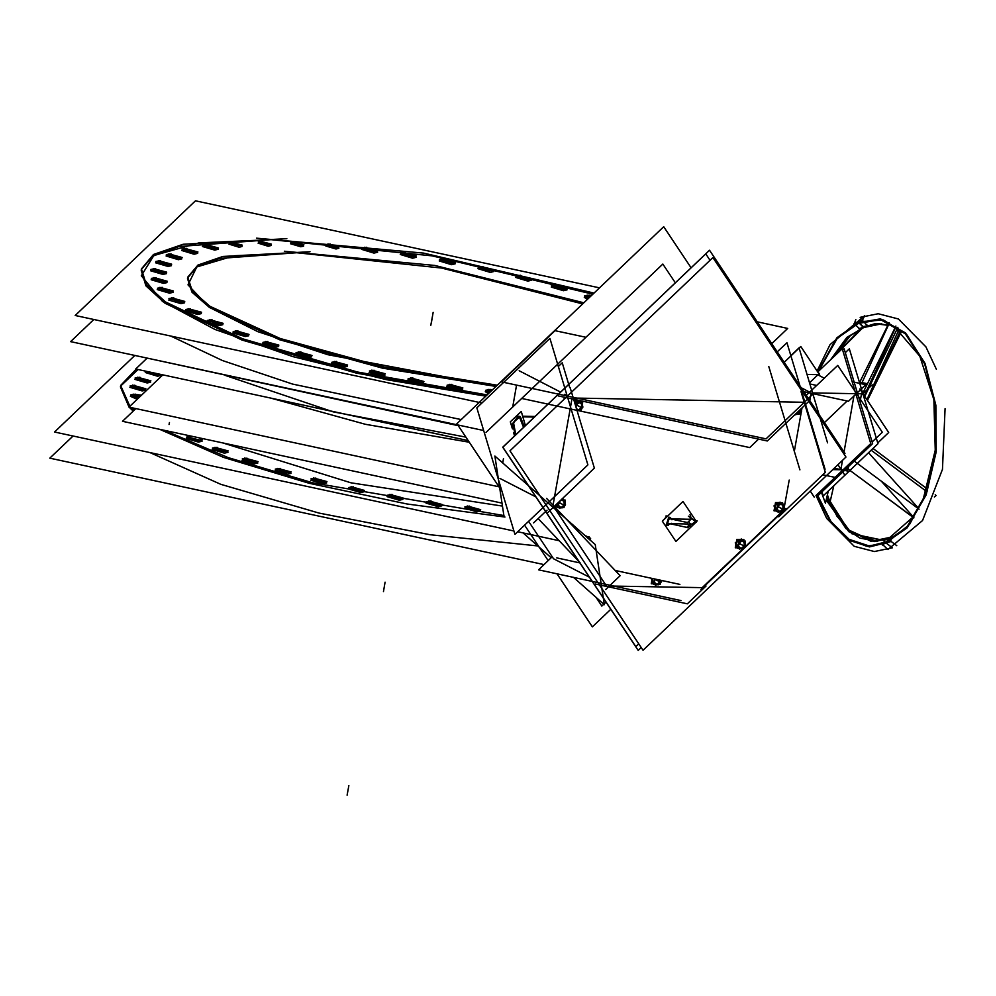 <?xml version="1.0" encoding="UTF-8"?>
<svg xmlns="http://www.w3.org/2000/svg" width="996" height="996" viewBox="0 0 996 996"><rect width="100%" height="100%" fill="white"/><g stroke="black" fill="none" stroke-linecap="round" stroke-linejoin="round"><path stroke-width="1.49" d="M537.765 545.908L430.16 534.678L318.969 513.052L220.701 484.255L149.91 452.545L220.701 484.255L318.969 513.052L430.16 534.678L537.765 545.908M120.441 386.784L129.044 407.015L120.628 385.938L138.071 369.528L120.591 386.099M129.144 407.127L133.165 411.074L129.144 407.127M159.646 429.301L223.552 457.438L309.32 483.346L406.953 504.013L505.009 517.024L406.953 504.013L309.32 483.346L223.552 457.438L159.646 429.301M465.319 507.624L468.12 507.362L479.923 510.226M480.433 511.023L476.885 511.857L464.572 508.197M426.798 502.494L429.587 502.233L441.39 505.084M441.9 505.893L438.352 506.727L426.039 503.067M387.793 496.02L390.581 495.759L402.384 498.61M402.894 499.407L399.346 500.253L387.046 496.593M349.11 488.326L351.899 488.065L363.702 490.928M364.212 491.725L360.664 492.559L348.363 488.899M311.536 479.586L314.325 479.325L326.128 482.189M326.638 482.985L323.09 483.819L310.789 480.159M275.83 469.975L278.631 469.701L290.434 472.565M290.932 473.361L287.383 474.208L275.083 470.548M242.725 459.666L245.526 459.405L257.329 462.269M257.827 463.065L254.291 463.899L241.978 460.239M212.895 448.897L215.696 448.636L227.499 451.499M227.997 452.296L224.461 453.13L212.148 449.47M186.949 437.879L189.75 437.618L201.541 440.481M202.051 441.278L198.503 442.112L186.202 438.452M130.376 396.296L137.137 399.296L133.925 395.462L140.299 396.296L131.123 395.723M130.588 386.747L133.377 386.485L145.179 389.349M145.69 390.146L142.142 390.98L129.841 387.32M135.605 378.791L138.394 378.517L150.197 381.381M150.707 382.178L147.159 383.024L134.846 379.364M161.178 375.392L157.629 376.227L160.667 374.596M146.076 371.994L148.28 371.732L157.629 376.227L145.316 372.566M502.482 506.13L350.966 482.873L222.12 442.759L350.966 482.873L502.482 506.13M469.24 442.224L365.358 424.259L271.398 398.251L365.358 424.259L469.24 442.224M438.962 434.356L309.519 406.468L438.962 434.356M461.16 419.615L292.538 384.07L222.519 360.577L170.677 335.988L222.519 360.577L292.538 384.07L461.16 419.615M141.208 270.227L145.964 285.84L165.087 303.257L241.904 340.01L356.406 373.164L485.824 396.122L386.66 379.737L292.724 356.593L214.949 329.427L162.423 301.377L141.258 275.718L153.919 255.462L198.939 242.937L271.049 239.625L432.04 255.86L592.844 294.206L432.04 255.86L271.049 239.625L179.081 246.485L152.612 256.221L141.345 269.543M485.338 391.64L488.414 393.657L488.887 390.805L491.24 390.967L486.085 391.067M447.553 385.938L450.354 385.676L462.156 388.54M462.654 389.336L459.119 390.171L446.806 386.51M408.559 379.464L411.348 379.202L423.151 382.066M423.661 382.862L420.113 383.697L407.8 380.036M369.877 371.769L372.666 371.508L384.468 374.372M384.979 375.168L381.431 376.002L369.118 372.342M332.303 363.03L335.092 362.768L346.894 365.632M347.405 366.428L343.857 367.263L331.544 363.602M296.596 353.418L299.385 353.157L311.188 356.02M311.698 356.817L308.15 357.651L295.837 353.991M263.492 343.11L266.281 342.848L278.083 345.712M278.594 346.508L275.045 347.343L262.745 343.682M233.662 332.34L236.45 332.079L248.253 334.942M248.763 335.739L245.215 336.573L232.915 332.913M207.716 321.322L210.505 321.061L222.307 323.924M222.818 324.721L219.269 325.555L206.956 321.895M186.177 310.266L188.966 310.005L200.769 312.869M201.279 313.665L197.731 314.499L185.418 310.839M169.482 299.41L172.271 299.149L184.073 302.012M184.584 302.809L181.035 303.643L168.722 299.983M157.978 288.977L160.767 288.716L172.569 291.579M173.08 292.376L169.532 293.21L157.219 289.55M151.89 279.166L154.679 278.905L166.481 281.768M166.992 282.565L163.444 283.399L151.131 279.739M151.355 270.19L154.143 269.928L165.946 272.792M166.457 273.589L162.908 274.423L150.595 270.763M156.36 262.234L159.161 261.973L170.963 264.824M171.461 265.621L167.926 266.467L155.613 262.807M166.83 255.437L169.631 255.175L181.434 258.039M181.932 258.836L178.396 259.67L166.083 256.009M182.542 249.971L185.343 249.697L197.146 252.561M197.644 253.358L194.108 254.204L181.795 250.544M203.184 245.912L205.973 245.651L217.775 248.514M218.286 249.311L214.738 250.145L202.425 246.485M362.482 248.826L365.271 248.564L377.073 251.428M377.584 252.225L374.035 253.059L361.722 249.398M401.015 253.955L403.803 253.694L415.606 256.557M416.116 257.354L412.568 258.188L400.255 254.528M440.008 260.429L442.809 260.168L454.612 263.031M455.11 263.828L451.574 264.662L439.261 261.002M478.69 268.111L481.491 267.849L493.294 270.713M493.792 271.51L490.256 272.344L477.943 268.683M516.264 276.851L519.065 276.589L530.868 279.453M531.366 280.25L527.83 281.084L515.517 277.423M551.971 286.475L554.772 286.213L566.562 289.077M567.073 289.873L563.524 290.708L551.224 287.047M584.328 297.343L587.416 299.373L587.864 296.509L590.255 296.671L585.075 296.771M229.827 243.647L241.393 245.701M242.04 246.522L239.115 247.22L228.931 244.182M258.96 242.651L270.514 244.717M271.161 245.539L268.235 246.224L258.051 243.198M291.479 243.248L303.033 245.302M303.68 246.137L300.755 246.821L290.571 243.796M326.725 245.414L338.279 247.469M338.939 248.29L336.013 248.988L325.829 245.962M187.547 278.482L192.004 292.214L209.583 307.577L279.615 339.785L382.489 368.122L495.958 386.473L327.809 354.738L257.79 331.631L209.197 307.328L188.02 284.819L196.847 266.891L234.62 255.748L296.659 252.772L441.614 268.086L582.697 303.867L441.614 268.086L296.659 252.772L219.494 258.499L197.245 266.654L187.696 277.797M853.983 395.96L843.712 453.628L853.983 395.96M842.529 460.264L840.836 469.751L832.731 469.602L840.836 469.751L842.529 460.264M817.405 374.658L824.339 378.219L817.405 374.658L806.997 374.459L817.405 374.658M502.681 463.003L503.466 458.571L502.681 463.003M512.641 407.065L516.551 385.116L512.641 407.065M528.577 521.431L553.49 558.781L589.395 577.207L553.49 558.781L528.577 521.431M518.468 416.191L513.164 423.823L515.766 434.717L513.475 422.254L520.323 416.565L524.27 426.624L520.323 416.565L518.816 416.179M670.047 517.484L668.839 517.198L667.407 525.278L670.37 523.809L666.411 525.079M690.054 524.992L695.619 521.742L691.05 518.144L695.619 521.742L690.054 524.992M666.2 524.979L668.839 517.198L671.341 518.904L670.246 517.609M671.055 523.672L689.269 524.008L671.055 523.672M666.473 515.978L667.295 516.401L666.473 515.978L667.295 516.401L662.626 520.858L667.071 516.053M664.232 523.971L662.676 521.63L663.822 523.772M702.13 587.702L609.378 586.009L702.13 587.702L743.377 548.423L702.13 587.702M783.864 509.865L782.906 510.774L783.864 509.865M782.084 511.558L744.199 547.638L782.084 511.558M802.041 407.874L801.543 410.626L802.041 407.874M801.407 411.373L794.285 451.4L801.407 411.373M789.168 480.109L784.163 508.197L789.168 480.109M563.985 399.421L564.371 397.292M918.188 508.595L913.183 516.8L881.174 481.118L913.183 516.8L917.49 509.828M895.08 327.746L888.631 324.459L861.503 383.759L888.631 324.459L895.08 327.746M866.856 399.657L898.467 330.572L866.856 399.657M557.797 506.615L557.025 505.458L557.797 506.615M561.794 499.17L562.752 499.668L561.794 499.17M737.862 547.476L737.09 546.318L737.862 547.476M736.231 544.065L737.401 541.214L736.231 544.065M739.107 540.28L741.198 539.695L742.804 540.529L741.198 539.695L739.107 540.28M776.569 510.612L775.797 509.454L776.569 510.612M774.938 507.201L776.108 504.35L774.938 507.201M777.814 503.428L779.905 502.831L781.524 503.665L779.905 502.831L777.814 503.428M576.423 401.874L578.527 401.276L580.133 402.11L578.527 401.276L576.423 401.874M586.445 536.894L588.126 537.703L586.445 536.894M653.849 583.507L653.065 582.349L653.849 583.507M652.218 580.095L652.841 578.564L652.218 580.095M847.982 469.888L845.118 469.838L847.982 469.888L848.58 466.526L847.982 469.888M860.096 401.923L861.328 395.001L860.096 401.923M73.057 435.987L49.8 458.148L544.015 564.608M503.914 515.53L312.794 482.799L228.321 457.687L164.166 430.284M134.024 410.252L131.136 407.563M129.853 406.256L120.69 385.415L136.24 369.143M134.323 355.908L54.469 431.978L513.924 530.955M517.708 531.777L559.167 540.704M475.889 510.425L480.67 509.653L467.261 506.005M469.602 506.043L464.821 506.827L478.217 510.475M437.356 505.296L442.137 504.511L428.741 500.876M431.069 500.913L426.288 501.698L439.697 505.346M398.363 498.822L403.143 498.037L389.735 494.402M392.063 494.439L387.282 495.224L400.691 498.859M359.68 491.14L364.461 490.356L351.053 486.708M353.381 486.758L348.6 487.53L362.009 491.177M322.106 482.4L326.887 481.616L313.479 477.968M315.807 478.018L311.026 478.79L324.435 482.438M286.4 472.776L291.181 471.992L277.772 468.357M280.1 468.394L275.319 469.178L288.728 472.814M253.295 462.48L258.076 461.696L244.667 458.048M247.008 458.098L242.227 458.87L255.623 462.518M223.465 451.711L228.246 450.927L214.837 447.279M217.178 447.329L212.397 448.1L225.793 451.748M197.519 440.68L202.3 439.908L198.789 437.742M192.863 436.46L188.891 436.26M191.22 436.298L186.439 437.082L199.847 440.73M141.494 395.163L133.066 394.105M135.394 394.155L130.613 394.926L138.382 398.126M141.158 389.56L145.939 388.776L132.53 385.128M134.858 385.178L130.078 385.95L143.486 389.598M146.163 381.593L150.944 380.808L137.548 377.173M139.876 377.21L135.095 377.994L148.504 381.63M156.633 374.807L160.991 374.471M145.578 371.147L158.974 374.845M465.817 437.095L333.15 411.784L225.868 375.629M458.733 438.614L291.704 402.633M93.823 319.43L70.567 341.591L483.707 430.583M256.408 238.144L423.698 253.059L593.977 293.123M487.119 394.889L357.427 371.969L242.563 338.789L165.436 301.962L146.238 284.507L141.457 268.858L153.496 254.478L183.152 244.269L286.811 238.704M599.48 287.894L195.49 200.868L75.223 315.421L481.977 403.044M757.284 321.882L787.687 328.431L771.763 343.608M492.547 389.722L488.028 389.448M490.356 389.486L485.575 390.27L489.546 392.573M458.123 388.739L462.903 387.967L449.495 384.319M451.835 384.356L447.055 385.141L460.451 388.789M419.117 382.265L423.898 381.493L410.501 377.845M412.83 377.882L408.049 378.667L421.457 382.315M380.435 374.583L385.215 373.799L371.819 370.151M374.147 370.201L369.367 370.973L382.775 374.62M342.861 365.843L347.641 365.059L334.233 361.411M336.573 361.461L331.793 362.233L345.189 365.881M307.166 356.219L311.947 355.448L298.539 351.8M300.867 351.837L296.086 352.621L309.495 356.269M274.062 345.923L278.843 345.139L265.434 341.491M267.762 341.541L262.981 342.313L276.39 345.961M244.232 335.154L249.012 334.37L235.604 330.722M237.932 330.772L233.151 331.544L246.56 335.191M218.273 324.123L223.054 323.351L209.658 319.704M211.986 319.741L207.205 320.525L220.614 324.173M196.735 313.08L201.516 312.296L188.12 308.648M190.448 308.698L185.667 309.47L199.076 313.118M180.039 302.224L184.82 301.439L171.424 297.792M173.752 297.841L168.971 298.613L182.38 302.261M168.536 291.778L173.316 291.006L159.92 287.358M162.248 287.396L157.468 288.18L170.876 291.828M162.46 281.98L167.228 281.196L153.832 277.548M156.16 277.598L151.38 278.37L164.788 282.017M161.912 273.004L166.693 272.219L153.284 268.571M155.625 268.621L150.844 269.393L164.24 273.041M166.93 265.036L171.71 264.251L158.302 260.616M160.642 260.653L155.862 261.438L169.258 265.073M177.4 258.25L182.181 257.466L168.772 253.818M171.113 253.868L166.332 254.64L179.728 258.288M193.112 252.772L197.893 251.988L184.484 248.353M186.825 248.39L182.044 249.174L195.44 252.81M213.742 248.726L218.522 247.942L205.126 244.294M207.454 244.344L202.674 245.116L216.082 248.763M373.052 251.627L377.82 250.855L364.424 247.207M366.752 247.245L361.971 248.029L375.38 251.677M411.572 256.756L416.353 255.984L402.944 252.337M405.285 252.374L400.504 253.158L413.9 256.806M450.578 263.23L455.359 262.458L441.95 258.811M444.278 258.848L439.51 259.632L452.906 263.28M489.26 270.924L494.041 270.14L480.632 266.492M482.973 266.542L478.192 267.314L491.588 270.962M526.834 279.664L531.615 278.88L518.206 275.232M520.547 275.282L515.766 276.054L529.162 279.702M562.541 289.276L567.322 288.504L553.913 284.856M556.241 284.893L551.46 285.678L564.869 289.326M591.549 295.439L587.018 295.152M589.346 295.202L584.565 295.974L588.549 298.29M238.106 245.775L242.289 245.153L231.035 242.153M233.35 242.19L229.18 242.812L240.434 245.825M267.227 244.792L271.41 244.169L260.155 241.169M262.483 241.206L258.3 241.829L269.555 244.842M299.746 245.39L303.929 244.767L292.675 241.754M295.003 241.804L290.82 242.426L302.074 245.427M335.005 247.556L339.188 246.921L327.921 243.92M330.249 243.958L326.078 244.593L337.333 247.593M284.395 251.303L434.742 265.471L583.818 302.796M497.278 385.215L383.56 366.926L280.299 338.565L209.944 306.295L192.278 290.882L187.796 277.112L197.918 265.023L222.843 256.445L309.955 251.764M128.646 354.103L458.21 425.678M502.009 503.055L122.446 421.296L135.805 408.559M146.723 358.572L135.742 369.03L468.195 440.643M162.796 374.857L128.97 407.09L498.971 486.795M817.753 371.969L842.218 348.675L870.79 443.581L815.961 495.547M810.209 491.053L814.28 497.153M805.428 396.221L837.736 365.445L882.344 432.326L872.16 442.025M827.564 442.797L798.991 347.878L790.836 355.647M822.808 474.781L834.86 477.383M784.188 362.233L800.734 346.471L819.596 374.733M803.822 391.652L848.418 401.264L865.81 384.693L852.178 381.754M825.024 469.216L786.952 342.724L777.303 351.899M845.019 453.429L709.488 250.233L502.681 447.179L638.212 650.388L641.163 647.574M813.396 393.719L766.011 438.85L501.312 381.829L555.071 330.622L585.934 337.271M587.951 464.895L514.957 534.391L476.872 407.899L549.867 338.391L587.951 464.895M504.013 516.14L494.838 456.093L595.21 544.613L604.373 604.659L573.422 577.356M551.199 557.76L523.037 532.922M680.99 600.526L538.525 569.837L552.182 556.826M691.062 267.775L663.697 226.727L456.878 423.686L501.984 491.314M524.593 525.216L548.211 560.611M557.025 573.821L592.408 626.895L610.834 609.34M595.957 597.239L601.883 606.116L603.875 604.223M486.023 432.413L662.813 264.052L675.3 282.789M604.248 603.85L606.041 602.157M521.979 398.525L576.298 410.228M577.095 410.402L749.739 447.59L758.616 439.136M768.738 366.565L799.863 469.925M679.895 584.391L615.13 570.434M580.344 562.939L556.714 557.86M547.053 510.201L533.657 522.962M569.7 387.743L562.192 362.793L558.32 366.466M523.523 427.334L519.165 416.353M522.726 416.415L534.752 416.639M522.863 416.876L534.279 417.087M520.086 416.826L518.119 416.166L512.454 423.86L515.43 435.04M525.452 425.491L521.232 411.473L510.35 421.831L512.492 428.927M514.571 435.85L513.575 432.538M667.208 525.415L671.329 523.261M696.49 521.755L675.861 541.401L662.34 521.132L682.97 501.486L696.416 521.643M688.921 521.232L690.166 525.353L687.688 527.706M667.494 523.186L686.68 527.32L690.577 523.61M690.004 514.683L691.423 518.854M668.341 518.43L687.526 522.564L691.299 518.978M688.311 516.127L696.627 521.792L696.017 522.377M695.756 520.647L697.225 520.846L691.398 526.398L688.099 525.975M671.964 519.75L670.457 517.696L668.627 517.459M667.046 516.65L665.838 516.028M669.86 517.484L666.61 525.191L668.441 525.44M712.949 257.566L845.965 457.002L642.993 650.301L509.977 450.864L712.949 257.566M558.233 395.972L767.256 441.004L809.711 400.566M638.697 643.877L635.822 646.616L502.806 447.179L705.778 253.88L710.061 260.305M570.036 387.419L594.351 468.17L547.75 512.542M538.164 518.655L578.825 561.346M546.505 498.386L620.172 575.738L605.668 589.545M595.334 583.98L687.389 603.813L706.089 586.009M785.919 508.52L782.781 511.508M782.707 511.571L744.074 548.373M744 548.435L700.91 589.47M801.008 391.64L825.323 472.39L778.723 516.762M881.597 323.849L858.652 328.568L881.659 323.862M912.809 517.223L888.457 538.724L874.301 541.6L848.119 529.797L827.004 496.518L836.976 516.264L849.999 531.466L859.959 538.077L877.613 541.488L848.903 531.777L826.219 499.93M830.602 359.73L846.861 337.37L867.653 325.182L850.372 335.64L835.059 355.497L864.117 326.501L878.273 323.625L887.872 325.244M896.761 545.696L890.25 540.878L869.496 546.045L849.04 539.396L831 521.618L817.243 494.576M817.094 370.998L830.066 344.653L864.69 315.732L862.15 320.799L837.412 338.154L818.475 371.284M855.838 319.517L854.219 324.198L880.402 319.629L905.24 333.635L924.649 363.914L935.443 405.484L935.829 451.499L925.757 494.39L906.883 527.108L882.307 544.277L887.884 549.493L922.508 520.572L942.403 469.353L945.092 408.609M884.921 540.044L882.381 545.098L907.144 527.818L926.156 494.85L936.302 451.636L935.904 405.285L925.047 363.403L905.489 332.913L880.464 318.795L854.082 323.389L859.336 328.58L874.961 323.737L887.959 325.269M913.905 517.845L846.911 468.12M926.927 488.687L872.969 448.437M919.034 509.217L854.257 461.123M934.41 497.054L936.103 495.448L935.256 494.825M926.94 488.65L913.183 478.429M925.757 490.916L871.139 450.18M913.818 517.97L860.071 477.881M828.261 491.016L825.447 503.266L821.451 492.373M833.752 485.787L830.004 502.084L827.365 494.912M816.82 494.975L830.676 522.253L848.853 540.168L869.471 546.879L890.374 541.687L891.993 537.006L870.977 541.376L846.002 528.627L826.456 498.896M817.691 371.882L836.852 337.806L862.088 319.977L866.956 325.319L848.019 336.934L832.021 358.386M867.23 400.218L900.06 331.73M889.191 322.58L859.536 382.601M897.857 327.335L864.727 396.445M901.019 332.477L867.416 400.492M895.927 326.041L862.735 393.221M555.569 505.109L555.245 506.877L557.511 506.914M562.292 498.697L563.686 499.37M563.686 499.419L563.574 500.042M564.993 502.731L565.541 504.686L562.018 507.948M561.607 507.263L564.284 504.711M564.085 506.304L560.873 507.997L558.607 507.487L559.615 508.458L559.951 506.84L556.864 503.864M562.105 500.241L564.097 501.324L564.271 504.785L561.669 507.275L559.889 507.126L561.732 507.225M559.204 507.487L560.026 507.798M556.764 505.707L557.785 506.69M558.42 504.175L558.544 505.495M557.972 502.818L557.922 505.931M559.565 501.287L559.976 502.731L556.453 505.993L556.067 504.623M560.138 500.988L559.615 501.461M559.939 500.938L563.736 499.382L562.23 499.046M564.122 501.411L562.043 500.278M563.686 500.129L561.308 499.631M562.08 498.896L565.168 501.872L564.919 503.055M564.234 504.86L564.047 501.299M564.495 504.935L564.906 502.519M558.582 502.233L557.648 507.462L563.997 507.587L565.33 500.154L560.848 500.079M738.808 539.496L736.779 539.459L735.297 547.738L737.563 547.775M738.883 539.496L741.149 539.533M741.92 539.546L743.863 539.583L743.751 540.23M742.281 539.894L743.626 540.903M745.045 543.579L745.593 545.547L742.082 548.796M741.659 548.124L744.348 545.571M744.149 547.165L740.937 548.858L738.659 548.335L739.679 549.319L740.003 547.7L736.056 543.891M739.941 547.987L741.796 548.086M739.256 548.348L740.078 548.659M735.72 545.509L736.293 546.045M736.816 546.555L737.849 547.551M738.559 543.517L737.974 546.792M738.472 545.024L738.609 546.343M738.87 539.434L740.028 543.592L736.517 546.841L735.347 542.696M741.36 540.94L740.252 540.915M740.19 541.849L739.667 542.322M738.534 543.692L738.795 542.235M741.124 539.633L740.016 539.384M743.788 540.243L740.576 541.936L736.803 541.077M744.174 542.26L742.095 541.139M741.198 540.94L743.738 540.99M741.273 538.923L745.22 542.733L744.983 543.916M744.286 545.708L744.099 542.16M744.56 545.796L744.958 543.368M739.032 540.903L737.712 548.323L744.062 548.435L745.382 541.015L739.032 540.903M777.515 502.631L775.486 502.594L774.017 510.873L776.27 510.911M777.59 502.631L779.856 502.669M780.627 502.694L782.57 502.719L780.989 503.03M782.445 503.403L782.333 504.038M783.752 506.715L784.3 508.682L780.789 511.932M780.366 511.259L783.055 508.707M782.856 510.301L779.644 511.994L777.366 511.471L778.386 512.454L778.71 510.836L774.764 507.026M780.876 504.237L782.856 505.321L783.03 508.782L780.428 511.272L778.648 511.122L780.503 511.222M777.963 511.483L778.785 511.795M774.427 508.645L775 509.18M775.523 509.703L776.556 510.687M777.266 506.665L776.693 509.927M777.179 508.159L777.316 509.479M777.577 502.569L778.735 506.727L775.224 509.977L774.054 505.831M780.067 504.076L778.959 504.063M777.241 506.827L777.503 505.37M779.831 502.768L778.723 502.519M782.507 503.378L779.283 505.072L775.511 504.213M782.881 505.395L780.802 504.275M779.905 504.076L782.445 504.125M779.98 502.059L783.927 505.868L783.69 507.051M782.993 508.856L782.806 505.296M783.267 508.931L783.665 506.503M777.739 504.038L776.419 511.458L782.769 511.571L784.089 504.15L777.739 504.038M801.133 409.157L801.68 411.124L798.17 414.373M797.746 413.701L800.423 411.149M800.236 412.742L797.012 414.436L795.505 414.087M795.219 414.361L795.754 414.896L796.053 413.577L797.883 413.664M795.555 414.037L796.165 414.236M801.245 408.621L801.058 409.493M800.373 411.286L800.709 409.132L800.411 411.224L797.808 413.701L796.028 413.601M800.647 411.373L801.045 408.945M801.07 408.783L800.149 414.012L795.667 413.938M574.144 401.039L576.124 401.077M576.198 401.077L578.464 401.127M579.249 401.139L581.178 401.176L580.942 402.484M582.374 405.173L582.921 407.127L579.398 410.389M578.987 409.705L581.664 407.152M581.465 408.746L577.394 410.24M577.269 409.568L579.112 409.667M576.335 408.323L577.331 409.281L577.045 410.676M576.186 401.027L577.344 405.173L575.812 406.592M578.676 402.521L577.58 402.509M575.85 405.272L576.111 403.828M574.667 402.782L577.904 403.517L581.116 401.824L579.597 401.475M578.452 401.214L577.331 400.965M581.502 403.853L579.423 402.72M578.527 402.521L581.054 402.571M578.589 400.504L582.548 404.314L582.299 405.497M581.602 407.302L581.427 403.741M581.876 407.376L582.287 404.949M576.821 409.941L581.378 410.016L582.697 402.596L576.348 402.484L575.688 406.194M587.229 536.732L589.171 536.757L589.059 537.404M589.047 537.442L588.935 538.077M587.814 538.101L589.109 537.417L587.59 537.068M589.483 539.446L588.188 538.425M589.047 538.164L587.254 537.591M586.582 536.097L590.429 540.405M587.864 538.139L590.69 538.189L590.317 540.305M652.243 578.427L651.284 583.768L653.55 583.818M661.244 580.369L661.581 581.577L658.07 584.839M657.646 584.154L660.323 581.602M660.136 583.195L656.912 584.889L654.646 584.378L655.654 585.349L655.99 583.731L652.044 579.921M660.647 580.245L657.709 584.166L655.928 584.03L657.783 584.117M655.244 584.391L656.065 584.702M651.708 581.54L652.268 582.087M652.803 582.598L653.824 583.581M654.546 579.56L653.961 582.834M654.459 581.066L654.584 582.386M655.903 579.224L652.492 582.884L651.334 578.726M654.521 579.722L654.372 578.888M660.273 581.751L660.622 580.232M660.547 581.826L660.946 580.307M654.658 578.95L653.687 584.353L660.037 584.478L660.796 580.27M817.455 494.377L817.878 495.771L872.645 443.618L844.073 348.712L842.641 350.069M809.848 383.921L816.782 385.415M809.499 382.788L819.335 373.425M859.374 382.041L867.404 383.771M861.465 395.039L872.197 384.805M834.2 468.207L840.425 469.539M840.861 469.639L847.895 471.158M837.897 464.684L844.496 474.582M823.568 423.425L847.135 400.99M859.747 388.975L888.731 432.451L877.7 442.946M821.961 491.875L823.169 495.871L877.937 443.718L849.364 348.799L845.268 352.696M468.12 507.362L476.885 511.857L468.12 507.362M429.587 502.233L438.352 506.727L429.587 502.233M390.581 495.759L399.346 500.253L390.581 495.759M351.899 488.065L360.664 492.559L351.899 488.065M314.325 479.325L323.09 483.819L314.325 479.325M278.631 469.701L287.383 474.208L278.631 469.701M245.526 459.405L254.291 463.899L245.526 459.405M215.696 448.636L224.461 453.13L215.696 448.636M189.75 437.618L198.503 442.112L189.75 437.618M133.377 386.485L142.142 390.98L133.377 386.485M138.394 378.517L147.159 383.024L138.394 378.517M450.354 385.676L459.119 390.171L450.354 385.676M411.348 379.202L420.113 383.697L411.348 379.202M372.666 371.508L381.431 376.002L372.666 371.508M335.092 362.768L343.857 367.263L335.092 362.768M299.385 353.157L308.15 357.651L299.385 353.157M266.281 342.848L275.045 347.343L266.281 342.848M236.45 332.079L245.215 336.573L236.45 332.079M210.505 321.061L219.269 325.555L210.505 321.061M188.966 310.005L197.731 314.499L188.966 310.005M172.271 299.149L181.035 303.643L172.271 299.149M160.767 288.716L169.532 293.21L160.767 288.716M154.679 278.905L163.444 283.399L154.679 278.905M154.143 269.928L162.908 274.423L154.143 269.928M159.161 261.973L167.926 266.467L159.161 261.973M169.631 255.175L178.396 259.67L169.631 255.175M185.343 249.697L194.108 254.204L185.343 249.697M205.973 245.651L214.738 250.145L205.973 245.651M365.271 248.564L374.035 253.059L365.271 248.564M403.803 253.694L412.568 258.188L403.803 253.694M442.809 260.168L451.574 264.662L442.809 260.168M481.491 267.849L490.256 272.344L481.491 267.849M519.065 276.589L527.83 281.084L519.065 276.589M554.772 286.213L563.524 290.708L554.772 286.213M231.869 243.497L239.115 247.22L231.869 243.497M260.989 242.514L268.235 246.224L260.989 242.514M293.509 243.111L300.755 246.821L293.509 243.111M328.767 245.265L336.013 248.988L328.767 245.265M347.168 795.132L348.861 785.62L347.168 795.132M383.41 591.674L385.103 582.162L383.41 591.674M431.455 321.932L433.148 312.42L431.455 321.932M430.82 325.493L432.513 315.981L430.82 325.493M811.105 393.221L809.487 402.309M801.195 387.73L809.736 392.113M812.537 392.872L854.394 393.632M519.103 370.823L560.536 392.075M535.836 496.892L499.93 478.478M534.553 416.826L522.775 416.614M690.402 517.634L690.116 519.252L671.653 518.916M573.223 398.014L803.037 402.21M567.795 395.798L564.894 394.316M552.979 505.184L571.903 398.91M606.464 585.959L553.714 506.864M892.366 547.825L886.34 543.206L866.42 546.231L847.048 538.525L830.042 520.821L817.019 494.788M818.015 371.72L835.37 340.084L858.091 321.87L862.773 326.763L831.336 359.046M888.457 538.724L886.34 543.206L909.547 524.382L927.064 491.588L936.24 449.794L935.667 405.384L925.421 365.096L907.095 335.079L883.452 319.903L858.091 321.87M868.537 452.657L918.387 508.234M884.112 540.417L851.879 533.756L826.344 499.394M895.367 327.921L864.304 395.823M862.436 326.738L864.117 326.501L862.436 326.738M858.054 321.459L863.121 326.75L858.054 321.459M559.777 507.661L560.611 507.524M558.333 503.64L557.723 504.698L556.577 504.138M562.927 499.755L562.093 500.104M558.383 504.2L558.495 505.445M560.088 500.976L559.603 501.424M559.764 502.93L564.919 505.57L559.764 502.93M739.841 548.522L740.675 548.373M738.385 544.501L737.787 545.559M735.982 544.663L737.737 545.559M737.613 540.704L738.945 541.388M742.979 540.616L742.157 540.953M739.941 548.024L741.721 548.124L744.323 545.646L744.149 542.185L742.157 541.102M738.434 545.061L738.546 546.294M740.153 541.836L739.667 542.285M739.816 543.779L744.971 546.431L739.816 543.779M778.548 511.658L779.382 511.508M777.092 507.636L776.494 508.695M774.689 507.798L776.444 508.695M776.32 503.839L777.652 504.524M781.698 503.752L780.864 504.088M777.141 508.197L777.254 509.429M778.523 506.914L783.678 509.566L778.523 506.914M795.916 414.099L796.763 413.95M798.867 410.887L801.058 412.008L798.867 410.887M577.157 410.103L577.991 409.954M574.929 402.284L576.261 402.969M580.307 402.197L579.473 402.533M577.257 409.605L579.037 409.717L581.652 407.227L581.477 403.766L579.485 402.683M577.145 405.372L582.299 408.011L577.145 405.372M589.669 539.732L588.126 538.363M655.816 584.565L656.663 584.415M654.372 580.531L653.762 581.589M651.969 580.705L653.712 581.602M654.422 581.091L654.534 582.336M655.804 579.821L660.958 582.461L655.804 579.821M856.211 393.906L856.074 394.69M861.54 393.769L857.618 393.694M169.071 424.595L169.445 422.503M522.676 416.241L534.927 416.465L522.676 416.241M923.79 496.917L935.294 450.155L933.875 399.595L919.856 356.195L896.823 329.489L919.856 356.195L933.875 399.595L935.294 450.155L923.79 496.917M892.354 547.837L874.326 551.51L854.182 546.256L826.618 518.381L816.11 495.647M860.208 317.388L878.248 313.715L898.392 318.969L925.956 346.845L936.352 369.279"/></g></svg>
